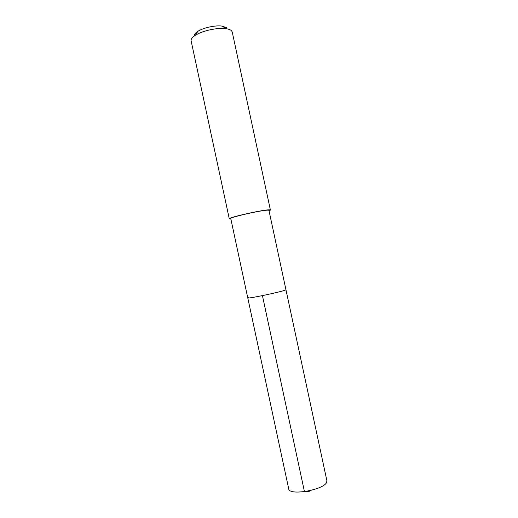 <?xml version="1.0" encoding="UTF-8"?>
<svg xmlns="http://www.w3.org/2000/svg" width="518" height="518" viewBox="0 0 518 518"><rect width="100%" height="100%" fill="white"/><g stroke="black" fill="none" stroke-linecap="round" stroke-linejoin="round"><path stroke-width="0.78" d="M288.675 488.668L288.707 488.843C288.966 496.134 324.747 489.775 326.735 482.025L326.877 480.659L285.942 289.704L285.56 289.976C282.291 291.718 246.736 299.158 247.766 297.889L248.381 297.513M268.939 210.386L268.46 210.198C264.653 209.453 229.196 217.333 230.763 218.57L247.766 297.889C246.736 299.158 282.291 291.718 285.56 289.976L285.942 289.704L268.939 210.386M230.873 219.082L229.293 218.874C227.59 217.554 265.857 209.045 269.897 209.868L270.409 210.062L269.049 210.897M270.409 210.062L232.239 32.012L231.494 30.724C230.478 29.733 228.645 29.047 226.003 28.678C217.774 27.402 202.428 30.691 195.441 35.23C192.256 37.264 190.812 39.128 191.123 40.831L229.293 218.874M226.631 27.778L222.203 26.114C215.605 25.078 203.444 27.681 197.857 31.333C195.26 33.003 194.101 34.538 194.379 35.936M309.246 491.524L304.454 491.679L262.425 295.629M247.766 297.889L288.707 488.843M197.857 31.333L195.441 35.23M222.203 26.114L226.003 28.678"/></g></svg>
